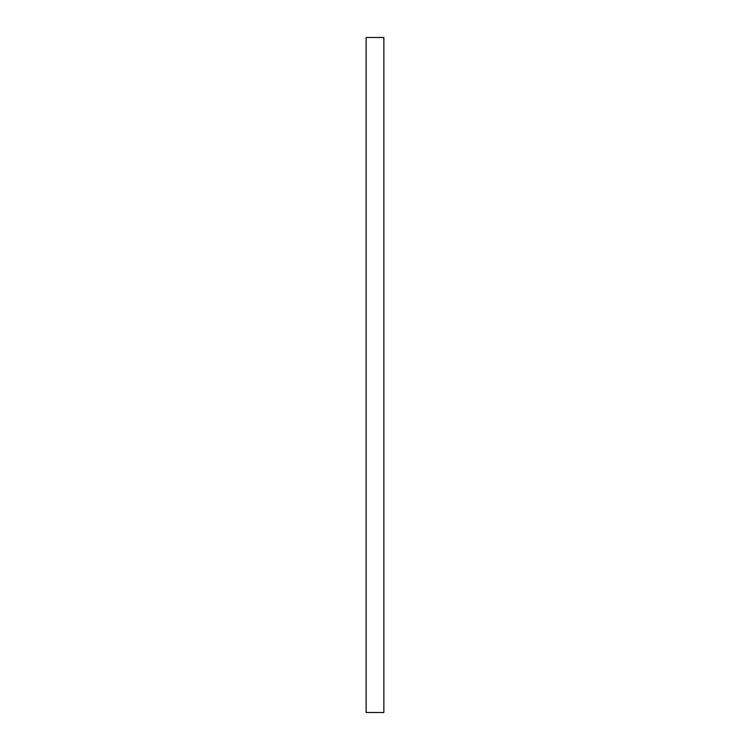<?xml version="1.0" encoding="UTF-8"?>
<svg xmlns="http://www.w3.org/2000/svg" width="750" height="750" viewBox="0 0 750 750"><rect width="100%" height="100%" fill="white"/><g stroke="black" fill="none" stroke-linecap="round" stroke-linejoin="round"><path stroke-width="1.12" d="M366.141 37.5L383.859 37.5L383.859 712.5L366.141 712.5L366.141 37.5"/></g></svg>
